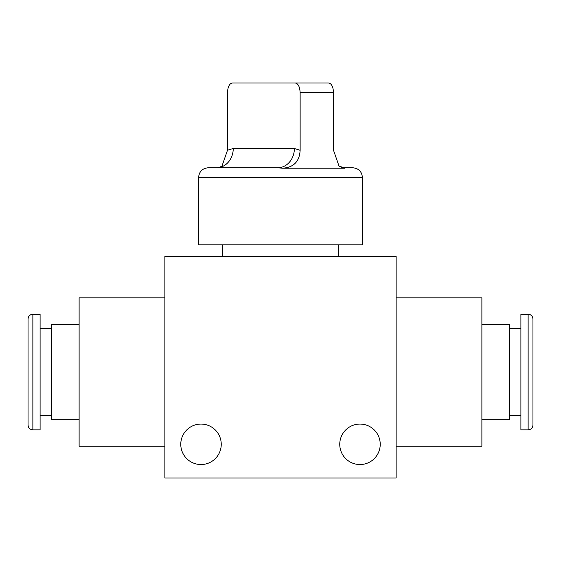 <?xml version="1.0" encoding="UTF-8"?>
<svg xmlns="http://www.w3.org/2000/svg" width="561" height="561" viewBox="0 0 561 561"><rect width="100%" height="100%" fill="white"/><g stroke="black" fill="none" stroke-linecap="round" stroke-linejoin="round"><path stroke-width="0.84" d="M32.868 429.852C29.943 429.565 28.338 427.959 28.05 425.035L28.05 319.041C28.338 316.116 29.943 314.511 32.868 314.223L32.868 429.852L40.097 429.852L40.097 314.223L32.868 314.223M79.115 419.733L51.654 419.733L51.654 324.342L79.115 324.342M532.95 319.041L532.95 425.035C532.662 427.959 531.057 429.565 528.132 429.852L528.132 314.223C531.057 314.511 532.662 316.116 532.95 319.041M528.132 314.223L520.903 314.223L520.903 429.852L528.132 429.852M481.885 324.342L509.346 324.342L509.346 419.733L481.885 419.733M339.756 444.305A20.231 20.231 0 0 0 359.994 464.536A20.231 20.231 0 0 0 380.225 444.305A20.231 20.231 0 0 0 359.994 424.067A20.231 20.231 0 0 0 339.756 444.305M180.775 444.305A20.231 20.231 0 0 0 201.006 464.536A20.231 20.231 0 0 0 221.244 444.305A20.231 20.231 0 0 0 201.006 424.067A20.231 20.231 0 0 0 180.775 444.305M164.871 446.233L79.115 446.233L79.115 297.842L164.871 297.842M396.129 297.842L481.885 297.842L481.885 446.233L396.129 446.233M396.129 256.412L164.871 256.412L164.871 478.028L396.129 478.028L396.129 256.412M341.958 167.767L352.764 167.767C358.619 168.335 361.831 171.547 362.399 177.402L198.601 177.402L198.601 244.848L362.399 244.848L362.399 177.402M338.935 165.832C340.836 167.529 344.594 167.998 344.447 167.767L344.538 168.209L338.935 165.832L333.515 150.264L333.515 92.607L300.135 92.607L300.135 150.264C299.518 161.512 293.655 167.494 282.548 168.209L344.538 168.209M282.548 168.209L277.688 167.767A19.27 16.69 90 0 0 294.378 148.497L300.135 150.264M198.601 177.402C199.169 171.547 202.381 168.335 208.236 167.767L277.688 167.767M300.135 92.607C299.798 86.667 298.129 83.456 295.121 82.972L328.501 82.972C331.502 83.449 333.171 86.66 333.515 92.607M295.121 82.972L232.499 82.972C229.498 83.449 227.829 86.66 227.486 92.607L227.486 150.264L233.243 148.497L294.378 148.497M233.243 148.497A19.27 16.69 90 0 1 216.553 167.767C216.406 167.998 220.164 167.529 222.065 165.832L227.486 150.264M40.097 328.676L51.654 328.676M40.097 415.399L51.654 415.399M520.903 328.676L509.346 328.676M520.903 415.399L509.346 415.399M338.311 244.848L338.311 256.412M222.689 244.848L222.689 256.412"/></g></svg>
